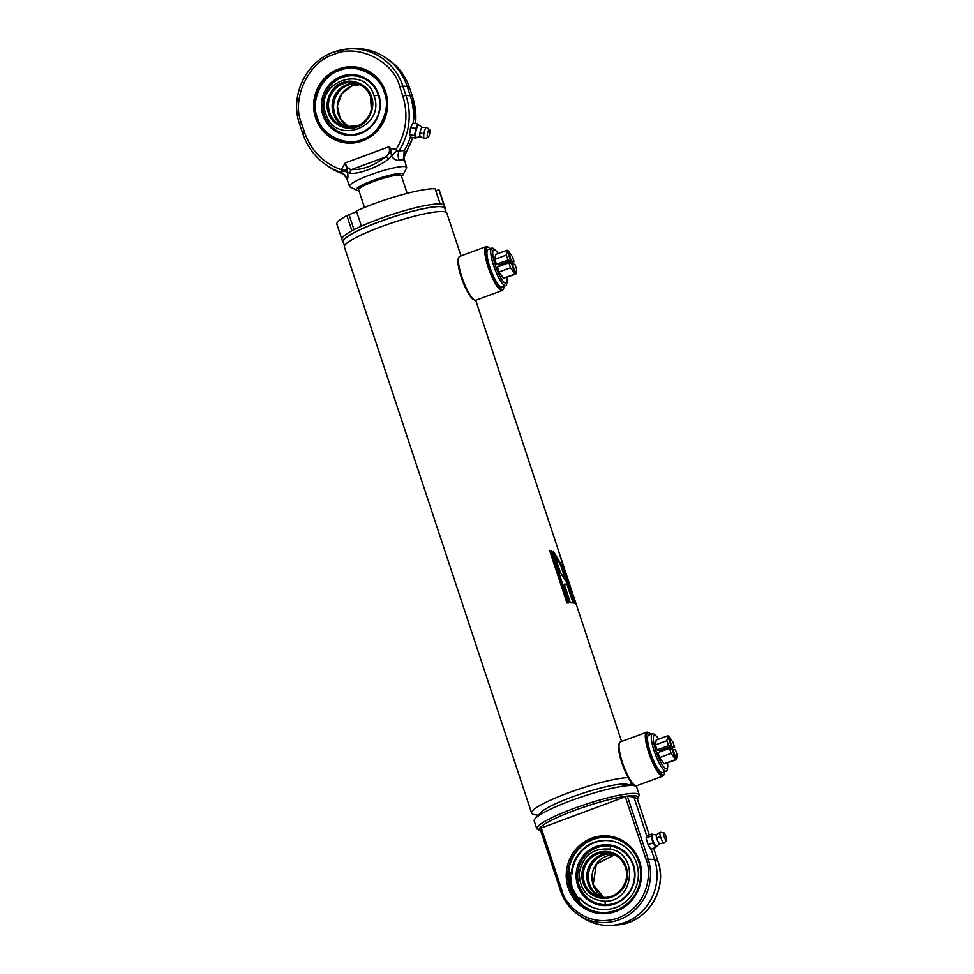 <?xml version="1.0" encoding="UTF-8"?>
<svg xmlns="http://www.w3.org/2000/svg" width="974" height="974" viewBox="0 0 974 974"><rect width="100%" height="100%" fill="white"/><g stroke="black" fill="none" stroke-linecap="round" stroke-linejoin="round"><path stroke-width="1.46" d="M344.516 245.911L343.165 241.82A53.509 7.889 -18.3 0 1 385.728 219.479A53.509 7.889 -18.3 0 1 442.89 206.951A53.509 7.889 -18.3 0 1 444.765 208.217L446.116 212.308M626.915 784.326A46.764 6.891 161.7 0 0 576.523 795.417A46.764 6.891 161.7 0 0 539.803 814.921M628.23 777.654A53.96 7.95 161.7 0 0 569.327 792.507A53.96 7.95 161.7 0 0 531.634 813.144A53.96 7.95 161.7 0 0 533.521 814.41A53.96 7.95 161.7 0 0 534.02 814.52L538.196 815.311M445.081 209.179A53.96 7.95 161.7 0 0 445.191 208.071L444.351 205.538A53.96 7.95 161.7 0 0 443.888 204.905L438.86 189.699A53.96 7.95 161.7 0 1 439.323 190.332L444.351 205.538A53.96 7.95 161.7 0 0 442.464 204.272A53.96 7.95 161.7 0 0 384.827 216.898A53.96 7.95 161.7 0 0 341.898 239.421L342.726 241.954A53.96 7.95 161.7 0 0 343.481 242.782M445.191 208.071A53.96 7.95 161.7 0 0 443.304 206.805A53.96 7.95 161.7 0 0 385.655 219.43A53.96 7.95 161.7 0 0 342.726 241.954M560.342 572.383L567.818 584.193L561.462 564.981L553.305 551.114L560.342 572.383M574.076 603.113L567.891 584.424A53.96 7.95 161.7 0 0 564.238 584.169L570.411 602.857A53.96 7.95 161.7 0 1 574.076 603.113M568.938 602.906L551.613 550.517A53.96 7.95 161.7 0 0 549.653 550.663L566.978 603.052A53.96 7.95 161.7 0 1 568.938 602.906M461.006 255.894L446.871 213.136A53.96 7.95 161.7 0 0 444.984 211.869A53.96 7.95 161.7 0 0 387.335 224.495A53.96 7.95 161.7 0 0 344.406 247.019L531.634 813.144M576.267 604.428L570.094 585.739A53.96 7.95 161.7 0 0 568.694 584.644L574.879 603.332A53.96 7.95 161.7 0 1 576.267 604.428M568.609 584.376L566.186 573.929L559.149 552.66L568.609 584.376M565.651 580.419L560.647 565.285L561.462 564.981M560.647 565.285L554.316 554.182M566.186 577.071L565.334 574.21L566.186 573.929M565.334 574.21L562.156 564.603M573.102 602.967L567.075 584.729L567.891 584.424M567.075 584.729A53.059 7.829 161.7 0 0 564.336 584.473M574.977 603.369L569.242 586.019L570.094 585.739M568.122 602.955L550.87 550.821L551.613 550.517M550.87 550.821A53.059 7.829 161.7 0 0 549.726 550.907M504.082 286.198A22.487 5.016 -110.3 0 1 503.655 288.401L503.181 289.509A23.376 5.223 -110.3 0 1 502.28 290.508L475.957 300.211A23.376 5.223 -110.3 0 1 475.129 300.236A23.376 5.223 -110.3 0 1 474.63 300.041L473.547 299.517A22.487 5.016 -110.3 0 1 462.333 280.317A22.487 5.016 -110.3 0 1 458.389 258.451L458.864 257.343A23.376 5.223 -110.3 0 1 459.777 256.345L486.087 246.629A23.376 5.223 -110.3 0 1 486.927 246.605A23.376 5.223 -110.3 0 1 487.426 246.799L488.51 247.335A22.487 5.016 -110.3 0 1 490.263 248.735M474.63 300.041A23.376 5.223 -110.3 0 1 462.967 280.086A23.376 5.223 -110.3 0 1 458.864 257.343M502.28 290.508A23.376 5.223 -110.3 0 1 501.44 290.52A23.376 5.223 -110.3 0 1 488.68 268.702A23.376 5.223 -110.3 0 1 486.087 246.629M503.655 288.401A22.487 5.016 -110.3 0 1 501.987 289.375A22.487 5.016 -110.3 0 1 489.167 266.791A22.487 5.016 -110.3 0 1 488.023 247.153A22.487 5.016 -110.3 0 1 488.51 247.335M664.67 771.773A22.487 5.016 -110.3 0 1 664.256 773.977L663.769 775.085A23.376 5.223 -110.3 0 1 662.868 776.083L636.546 785.799A23.376 5.223 -110.3 0 1 635.718 785.811A23.376 5.223 -110.3 0 1 635.218 785.628L634.135 785.093A22.487 5.016 -110.3 0 1 622.922 765.905A22.487 5.016 -110.3 0 1 618.977 744.026L619.452 742.919A23.376 5.223 -110.3 0 1 620.365 741.92L646.675 732.217A23.376 5.223 -110.3 0 1 647.515 732.192A23.376 5.223 -110.3 0 1 648.014 732.375L649.098 732.911A22.487 5.016 -110.3 0 1 650.851 734.311M635.218 785.628A23.376 5.223 -110.3 0 1 623.555 765.661A23.376 5.223 -110.3 0 1 619.452 742.919M662.868 776.083A23.376 5.223 -110.3 0 1 662.04 776.108A23.376 5.223 -110.3 0 1 649.281 754.29A23.376 5.223 -110.3 0 1 646.675 732.217M664.256 773.977A22.487 5.016 -110.3 0 1 662.576 774.951A22.487 5.016 -110.3 0 1 649.768 752.366A22.487 5.016 -110.3 0 1 648.611 732.728A22.487 5.016 -110.3 0 1 649.098 732.911M637.556 799.52L639.297 794.991L636.679 787.065A53.96 7.95 161.7 0 0 634.792 785.799A53.96 7.95 161.7 0 0 634.293 785.689A53.96 7.95 161.7 0 0 582.951 796.452A53.96 7.95 161.7 0 0 535.31 818.428A53.96 7.95 161.7 0 0 534.215 820.948L536.832 828.874L540.947 831.479M634.293 785.689L626.489 784.228A46.764 6.891 161.7 0 0 581.989 793.554A46.764 6.891 161.7 0 0 540.704 812.596L535.31 818.428M579.165 901.632A37.767 36.391 104.2 0 1 569.352 871.401M613.79 838.297A37.767 36.391 -75.8 0 0 593.105 839.515A37.767 36.391 -75.8 0 0 568.378 876.831A37.767 36.391 -75.8 0 0 595.297 911.53M615.982 910.3A37.767 36.391 104.2 0 1 595.004 911.457A37.767 36.391 104.2 0 1 567.793 876.844A37.767 36.391 104.2 0 1 592.521 839.369A37.767 36.391 104.2 0 1 613.498 838.212A37.767 36.391 104.2 0 1 640.709 872.838A37.767 36.391 104.2 0 1 615.982 910.3M560.622 890.918L539.949 828.472L625.332 796.732L627.39 796.245L648.063 858.727A47.799 46.058 104.2 0 1 632.674 911.993A47.799 46.058 104.2 0 1 579.177 915.292L583.243 917.946A49.467 47.653 -75.8 0 0 612.354 925.3A49.467 47.653 -75.8 0 0 624.651 922.561A49.467 47.653 -75.8 0 0 654.528 859.421L651.131 849.158M616.043 911.408A39.033 37.609 104.2 0 1 568.232 887.923A39.033 37.609 104.2 0 1 591.802 838.103A39.033 37.609 104.2 0 1 639.614 861.588A39.033 37.609 104.2 0 1 616.043 911.408M627.39 796.245L633.855 796.927L637.3 798.802M646.821 836.13L633.855 796.927M659.8 843.594L656.793 846.272A6.294 1.4 -110.3 0 1 656.622 846.406A6.294 1.4 -110.3 0 1 656.172 846.296A6.294 1.4 -110.3 0 1 652.568 839.308A6.294 1.4 -110.3 0 1 652.263 834.584A6.294 1.4 -110.3 0 1 652.483 834.584L656.5 834.657A4.76 1.059 69.7 0 0 656.318 834.791A4.76 1.059 69.7 0 0 656.695 838.249A4.76 1.059 69.7 0 0 659.422 843.533A4.76 1.059 69.7 0 0 659.581 843.618L664.231 842.997A5.747 1.278 -110.3 0 1 660.482 836.556A5.747 1.278 -110.3 0 1 660.262 832.234A5.747 1.278 -110.3 0 1 660.372 832.234L663.781 832.77A4.042 0.901 -110.3 0 1 666.265 837.336A4.042 0.901 -110.3 0 1 666.557 840.306A4.042 0.901 -110.3 0 1 663.854 835.814A4.042 0.901 -110.3 0 1 663.781 832.77M656.622 846.406L656.062 846.613A6.294 1.4 -110.3 0 1 652.008 839.515A6.294 1.4 -110.3 0 1 651.703 834.803L651.886 834L646.943 835.826L646.066 837.993L648.051 844.689L650.924 849.231L655.867 847.417L652.994 842.875L648.051 844.689M656.208 846.552L655.867 847.417M652.994 842.875L650.997 836.167L646.066 837.993M650.997 836.167L651.886 834M666.557 840.306L664.317 842.924A5.747 1.278 -110.3 0 1 664.231 842.997M613.705 841.426A34.711 33.445 104.2 0 0 572.079 873.909L571.385 873.727A34.711 33.445 104.2 0 1 613.352 841.329A34.711 33.445 104.2 0 1 636.606 863.281A34.711 33.445 104.2 0 1 629.387 898.15A34.711 33.445 104.2 0 1 596.356 908.645A34.711 33.445 104.2 0 1 579.408 898.004L580.114 898.174A34.711 33.445 104.2 0 0 596.709 908.73M568.682 870.634L571.385 873.727M579.408 898.004L579.128 902.18M579.153 885.256A29.488 28.416 -75.8 0 0 615.276 902.995A29.488 28.416 -75.8 0 0 633.088 865.362A29.488 28.416 -75.8 0 0 596.965 847.611A29.488 28.416 -75.8 0 0 579.153 885.256M570.277 872.448L572.006 887.545L579.262 900.183M596.088 846.528A30.498 29.378 -75.8 0 0 577.667 885.463A30.498 29.378 -75.8 0 0 615.032 903.799A30.498 29.378 -75.8 0 0 633.441 864.875A30.498 29.378 -75.8 0 0 596.088 846.528M612.208 853.748A22.487 21.659 -75.8 0 0 587.992 883.515A22.487 21.659 -75.8 0 0 601.25 897.176M610.041 849.121C638.956 853.37 634.317 901.887 605.037 901.242C588.174 899.806 579.579 890.321 579.274 872.801C582.89 855.622 593.142 847.721 610.041 849.121A31.923 3.202 -84.8 0 1 610.905 846.223M612.926 854.015A22.487 21.659 -75.8 0 0 589.465 883.881A22.487 21.659 -75.8 0 0 602.005 897.285M604.16 853.626L600.057 855.148M358.736 189.297L359.309 188.189A21.586 3.178 -18.3 0 1 377.924 179.192A21.586 3.178 -18.3 0 1 399.45 174.663A21.586 3.178 -18.3 0 1 399.827 174.796L400.947 175.332A22.487 3.312 161.7 0 0 400.558 175.198A22.487 3.312 161.7 0 0 378.119 179.922A22.487 3.312 161.7 0 0 358.736 189.297A22.487 3.312 161.7 0 0 358.651 189.845L364.483 207.474M407.169 193.351L401.337 175.734A22.487 3.312 161.7 0 0 400.947 175.332M420.5 136.725L416.665 137.407A6.294 1.68 -78.4 0 1 416.665 137.407A6.294 1.68 -78.4 0 1 416.348 137.444A6.294 1.68 -78.4 0 1 415.752 132.208A6.294 1.68 -78.4 0 1 418.528 125.171A6.294 1.68 -78.4 0 1 418.893 125.11A6.294 1.68 -78.4 0 1 419.161 125.256L422.424 127.399A4.76 1.278 101.6 0 0 422.107 127.424A4.76 1.278 101.6 0 0 419.989 132.756A4.76 1.278 101.6 0 0 420.22 136.579L424.542 138.552A5.747 1.534 -78.4 0 1 423.909 133.767A5.747 1.534 -78.4 0 1 426.856 127.314A5.747 1.534 -78.4 0 1 426.989 127.399L429.546 129.639A4.042 1.084 -78.4 0 1 429.79 132.927A4.042 1.084 -78.4 0 1 427.939 137.48A4.042 1.084 -78.4 0 1 427.379 134.132A4.042 1.084 -78.4 0 1 429.546 129.639M427.939 137.48L424.701 138.527A5.747 1.534 -78.4 0 1 424.542 138.552M416.348 137.444L415.764 137.322A6.294 1.68 -78.4 0 1 415.168 132.087A6.294 1.68 -78.4 0 1 418.309 124.989L418.893 125.11M415.679 128.556L418.077 124.1L412.976 123.053L410.59 127.509L409.543 134.558L410.894 137.151L415.983 138.198L414.632 135.605L415.679 128.556L410.59 127.509M409.543 134.558L414.632 135.605M418.077 124.1L418.564 125.037M416.385 137.444L415.983 138.198M422.107 127.424A4.76 1.278 101.6 0 0 422.095 127.436L426.856 127.314M378.375 95.184A29.488 28.416 104.2 0 1 360.563 132.829A29.488 28.416 104.2 0 1 324.439 115.09A29.488 28.416 104.2 0 1 342.251 77.445A29.488 28.416 104.2 0 1 378.375 95.184A31.923 4.712 161.7 0 0 374.04 95.854C386.094 127.253 334.886 146.173 325.791 113.666C313.738 82.315 364.909 63.31 374.04 95.854M360.319 133.633A30.498 29.378 104.2 0 1 322.966 115.285A30.498 29.378 104.2 0 1 341.375 76.362A30.498 29.378 104.2 0 1 378.74 94.709A30.498 29.378 104.2 0 1 360.319 133.633M339.451 70.542C322.297 75.205 310.182 100.797 317.293 117.379C321.517 135.033 346.062 147.086 362.243 139.452C379.41 134.777 391.511 109.198 384.401 92.615C380.189 74.961 355.632 62.908 339.451 70.542M357.239 126.888C346.841 131.794 331.075 124.051 328.372 112.716C323.806 102.063 331.574 85.639 342.604 82.632C352.99 77.737 368.756 85.469 371.459 96.803C376.025 107.457 368.257 123.893 357.239 126.888M358.213 83.837A22.487 21.659 -75.8 0 0 348.339 85.018A22.487 21.659 -75.8 0 0 334.764 113.715A22.487 21.659 -75.8 0 0 347.292 127.119M357.507 83.581A22.487 21.659 -75.8 0 0 346.866 84.641A22.487 21.659 -75.8 0 0 333.278 113.337A22.487 21.659 -75.8 0 0 346.537 127.01M332.731 111.633L334.131 115.857M362.486 140.439A37.767 36.391 104.2 0 1 341.509 141.595A37.767 36.391 104.2 0 1 314.298 106.982A37.767 36.391 104.2 0 1 339.025 69.507A37.767 36.391 104.2 0 1 360.003 68.35A37.767 36.391 104.2 0 1 387.214 102.964A37.767 36.391 104.2 0 1 362.486 140.439M362.511 140.913A38.315 36.915 104.2 0 1 315.588 117.866A38.315 36.915 104.2 0 1 338.721 68.959A38.315 36.915 104.2 0 1 385.655 92.006A38.315 36.915 104.2 0 1 362.511 140.913M358.846 190.441A24.727 3.64 -18.3 0 1 357.105 190.283A24.727 3.64 -18.3 0 1 356.667 190.137L349.97 186.862A30.121 4.444 -18.3 0 1 349.435 186.338A30.121 4.444 -18.3 0 1 373.407 173.762A30.121 4.444 -18.3 0 1 405.598 166.712A30.121 4.444 -18.3 0 1 406.645 167.418A30.121 4.444 -18.3 0 1 406.535 168.149L403.102 174.784A24.727 3.64 -18.3 0 1 401.544 176.331M404.441 161.404L403.309 159.797L399.182 160.077C396.832 160.917 394.263 159.639 391.475 156.242L390.55 148.425L388.894 146.782C390.294 150.921 389.21 154.318 385.655 156.96A3.592 1.924 50.9 0 1 388.736 158.981C378.289 167.09 358.176 174.516 350.043 173.262L347.633 172.422C348.059 176.684 347.949 178.948 347.304 179.228L343.676 174.395M356.667 190.137A24.727 3.64 -18.3 0 1 374.186 179.995A24.727 3.64 -18.3 0 1 402.335 173.591A24.727 3.64 -18.3 0 1 403.102 174.784M410.553 136.506A64.747 62.385 104.2 0 1 404.295 150.605L405.756 152.419L404.295 152.979L405.756 152.419A10.787 10.227 -177.5 0 0 403.893 157.727L412.733 137.529M350.043 173.262A3.592 2.983 -81 0 1 351.577 169.537C348.595 169.306 346.513 167.078 345.332 162.865L341.18 169.659C323.319 163.145 311.108 150.714 304.545 132.367L301.465 123.077C291.007 98.922 308.868 61.192 333.924 54.471C357.495 43.233 393.703 61.021 399.766 86.796L402.834 96.085C408.52 114.762 406.292 132.525 396.15 149.375L390.55 148.425M415.606 123.588L412.635 97.071L410.285 95.805L405.939 95.342L402.859 86.053A56.431 54.374 -75.8 0 0 347.755 48.98L351.017 48.7A57.551 55.457 104.2 0 1 384.9 57.259A57.551 55.457 104.2 0 1 407.217 86.516L410.285 95.805A64.747 62.385 104.2 0 1 413.28 123.114M347.304 179.228A10.787 10.726 76.5 0 0 340.717 172.288L342.008 173.591A64.747 62.385 104.2 0 1 330.125 167.565L327.398 165.775A63.627 61.313 -75.8 0 0 340.717 172.288L341.984 171.132L341.18 169.659L347.219 170.487L347.633 172.422A10.787 3.689 174.8 0 0 341.984 171.132M396.15 149.375L396.503 151.007L404.295 150.605L403.309 159.797M388.894 146.782L345.332 162.865L347.219 170.487M396.503 151.007A10.787 2.179 -42.4 0 0 391.475 156.242L388.736 158.981M342.008 173.591L343.603 174.358M399.182 160.077A10.787 9.119 68.3 0 1 399.109 150.739A63.627 61.313 104.2 0 0 405.939 95.342L402.834 96.085M351.577 169.537C362.133 170.097 373.492 165.897 385.655 156.96L351.577 169.537M356.618 211.589L346.866 215.607A53.96 7.95 161.7 0 0 336.87 224.215L341.898 239.421A53.96 7.95 161.7 0 1 351.894 230.801L346.866 215.607M354.025 229.681L349.24 215.217M438.86 189.699L435.816 190.831M440.163 203.956L435.135 188.761A53.96 7.95 161.7 0 0 356.399 210.932L361.427 226.126A53.96 7.95 161.7 0 1 440.163 203.956M498.128 253.532A17.8 3.969 69.7 0 0 495.766 250.562A17.8 3.969 69.7 0 0 495.316 265.281A17.8 3.969 69.7 0 0 502.535 280.5A17.8 3.969 69.7 0 0 507.077 281.23A17.8 3.969 69.7 0 0 506.955 277.432M507.077 281.23L506.797 283.446A19.967 4.456 -110.3 0 1 505.713 285.589A19.967 4.456 -110.3 0 1 493.623 265.561A19.967 4.456 -110.3 0 1 491.882 248.139A19.967 4.456 -110.3 0 1 494.11 249.064L495.766 250.562M491.882 248.139L488.096 249.539A19.967 4.456 69.7 0 0 489.825 266.961A19.967 4.456 69.7 0 0 501.914 286.989L505.713 285.589M515.015 273.998L503.497 278.247L499.005 272.014L497.349 267.022L508.866 262.785L511.52 263.455L515.015 273.998L510.522 267.765L508.866 262.785M510.632 260.752L499.114 265.001L496.46 264.331L494.816 259.34L495.632 254.458L507.15 250.208L510.632 260.752L507.978 260.082L506.322 255.091L507.15 250.208M511.667 263.869L514.929 264.307L516.585 269.299L515.757 274.181L504.106 278.016M501.342 265.561L499.723 264.77M499.005 272.014L510.522 267.765M494.816 259.34L506.322 255.091M496.46 264.331L507.978 260.082M515.757 274.181L512.275 263.637M510.059 263.077L514.041 261.604L511.374 260.935L499.869 265.184M507.284 250.622L507.892 250.391L512.385 256.625L514.041 261.604M511.374 260.935L507.892 250.391M658.728 739.108A17.8 3.969 69.7 0 0 656.354 736.149A17.8 3.969 69.7 0 0 655.916 750.857A17.8 3.969 69.7 0 0 663.136 766.088A17.8 3.969 69.7 0 0 667.665 766.806A17.8 3.969 69.7 0 0 667.543 763.019M667.665 766.806L667.397 769.022A19.967 4.456 -110.3 0 1 666.301 771.177A19.967 4.456 -110.3 0 1 654.211 751.137A19.967 4.456 -110.3 0 1 652.47 733.714A19.967 4.456 -110.3 0 1 654.698 734.639L656.354 736.149M652.47 733.714L648.684 735.114A19.967 4.456 69.7 0 0 650.413 752.537A19.967 4.456 69.7 0 0 662.503 772.577L666.301 771.177M675.603 759.574L664.085 763.823L659.593 757.589L657.949 752.61L669.455 748.361L672.121 749.03L675.603 759.574L671.11 753.34L669.455 748.361M671.22 746.327L659.715 750.577L657.048 749.907L655.405 744.915L656.22 740.033L667.738 735.784L671.22 746.327L668.566 745.658L666.91 740.666L667.738 735.784M672.255 749.444L675.518 749.895L677.174 754.874L676.346 759.769L664.694 763.604M661.93 751.137L660.323 750.357M659.593 757.589L671.11 753.34M655.405 744.915L666.91 740.666M657.048 749.907L668.566 745.658M676.346 759.769L672.864 749.213M670.648 748.653L674.629 747.192L671.975 746.51L660.457 750.759M667.872 736.198L668.481 735.967L672.973 742.2L674.629 747.192M671.975 746.51L668.481 735.967M444.911 208.643A53.594 7.902 161.7 0 0 442.975 206.926A53.594 7.902 161.7 0 0 384.267 219.978A53.594 7.902 161.7 0 0 343.298 242.246M639.297 794.991A53.96 7.95 161.7 0 0 637.41 793.725A53.96 7.95 161.7 0 0 579.761 806.35A53.96 7.95 161.7 0 0 536.832 828.874M637.459 799.252A52.158 7.695 161.7 0 0 636.326 796.014A52.158 7.695 161.7 0 0 575.232 810.149A52.158 7.695 161.7 0 0 540.85 831.199M625.332 796.732L645.993 859.226L654.528 859.421L657.961 861.26C668.371 889.311 646.505 923.486 617.199 924.886A47.799 46.058 -75.8 0 0 629.07 922.244A47.799 46.058 -75.8 0 0 657.937 861.223L653.639 848.232M649.256 834.974L637.276 798.741L649.268 834.962M579.177 915.292A47.799 46.058 104.2 0 1 560.647 890.991L560.61 890.966C564.129 901.267 570.314 909.375 579.177 915.292M645.993 859.226C651.862 871.243 649.159 905.869 618.21 917.958C586.884 928.855 564.348 903.543 561.852 890.285L560.61 890.966L539.949 828.472M561.852 890.285L541.191 827.79M656.695 838.249A5.844 1.595 -16.5 0 1 660.482 836.556M571.3 887.984A37.767 36.391 -75.8 0 0 579.177 901.437L571.263 887.959L569.559 871.633M569.595 871.669A37.767 36.391 -75.8 0 0 571.275 887.923M593.117 884.806A22.487 21.659 -75.8 0 0 603.904 897.431L593.154 884.83L596.356 864.072L614.679 854.795A22.487 21.659 -75.8 0 0 593.117 884.806M605.037 901.242A31.923 3.202 95.2 0 0 605.292 904.736M584.351 882.59A22.487 21.659 -75.8 0 0 599.4 896.798A22.487 21.659 -75.8 0 0 620.791 890.005A22.487 21.659 -75.8 0 0 625.466 867.42A22.487 21.659 -75.8 0 0 610.406 853.2A22.487 21.659 -75.8 0 0 589.014 860.005A22.487 21.659 -75.8 0 0 584.351 882.59M626.172 866.982A23.559 22.706 104.2 0 1 611.94 897.054A23.559 22.706 104.2 0 1 583.085 882.882A23.559 22.706 104.2 0 1 597.306 852.81A23.559 22.706 104.2 0 1 626.172 866.982M419.989 132.756A5.844 1.157 8.4 0 0 423.909 133.767M360.185 68.399A37.767 36.391 -75.8 0 0 339.402 69.604A37.767 36.391 -75.8 0 0 316.587 117.817A37.767 36.391 -75.8 0 0 341.691 141.644M324.439 115.09A31.923 4.712 -18.3 0 1 325.791 113.666M357.105 125.975A22.487 21.659 104.2 0 1 344.686 126.632A22.487 21.659 104.2 0 1 329.638 112.424A22.487 21.659 104.2 0 1 343.213 83.715A22.487 21.659 104.2 0 1 355.705 83.034A22.487 21.659 104.2 0 1 370.753 97.242A22.487 21.659 104.2 0 1 357.178 125.938L344.686 126.632M338.404 114.64A22.487 21.659 -75.8 0 0 349.191 127.253L340.121 118.487L337.345 105.886L341.813 93.662L352.028 85.931L359.966 84.628A22.487 21.659 -75.8 0 0 351.991 85.931A22.487 21.659 -75.8 0 0 338.404 114.64M409.555 87.843L409.555 87.782C405.415 75.619 398.11 66.037 387.628 59.049A56.431 54.374 104.2 0 1 409.518 87.733L412.586 97.023A63.627 61.313 104.2 0 1 415.557 123.588M412.635 97.071L409.518 87.733L407.217 86.516L402.859 86.053L399.766 86.796M333.692 52.109L347.755 48.98A56.431 54.374 -75.8 0 0 333.729 52.109C305.848 61.581 289.546 96.061 299.602 124.1L301.465 123.077M412.696 137.517A63.627 61.313 104.2 0 1 405.756 152.419M304.545 132.367L302.719 133.438A63.627 61.313 -75.8 0 0 327.398 165.775C315.588 157.898 307.346 147.098 302.683 133.389L299.602 124.1L302.683 133.328M475.689 300.284L621.595 741.47M630.117 784.91L631.822 783.059M617.199 924.886L612.354 925.3M657.961 861.26L653.651 848.22M656.318 834.791L660.262 832.234M599.4 896.798C615.227 901.668 631.529 883.272 625.43 867.396C622.763 860.018 617.747 855.282 610.406 853.2M341.886 141.693C307.65 135.155 305.739 79.831 339.366 69.604C346.294 67.096 353.294 66.707 360.38 68.448M357.141 125.95C364.605 122.931 369.341 117.404 371.338 109.38L370.473 96.499C367.685 89.498 362.766 85.018 355.705 83.034M406.645 167.418L403.893 157.727M387.628 59.049L384.9 57.259M349.435 186.338L347.097 179.253"/></g></svg>
